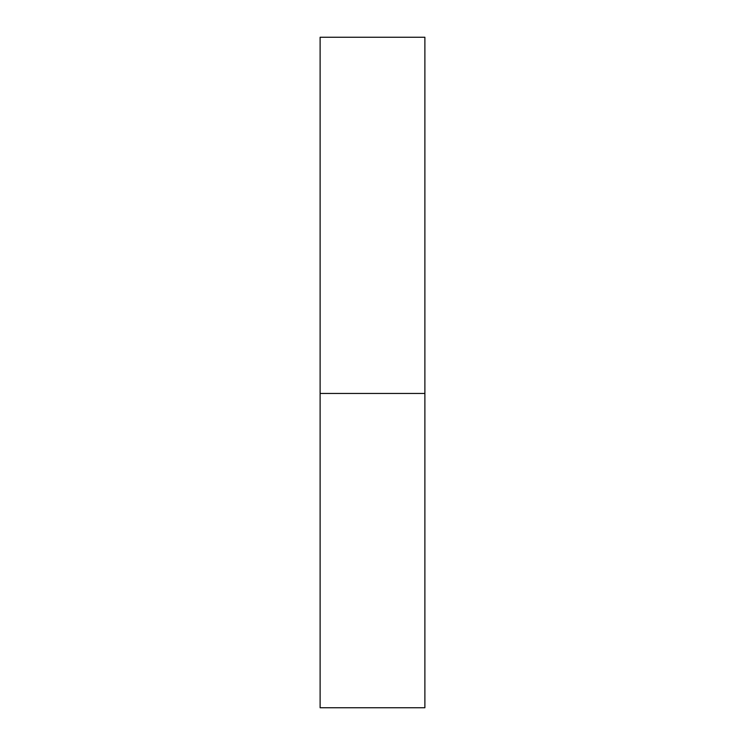 <?xml version="1.0" encoding="UTF-8"?>
<svg xmlns="http://www.w3.org/2000/svg" width="745" height="745" viewBox="0 0 745 745"><rect width="100%" height="100%" fill="white"/><g stroke="black" fill="none" stroke-linecap="round" stroke-linejoin="round"><path stroke-width="1.12" d="M320.117 393.453L424.883 393.453L424.883 37.25L320.117 37.25L320.117 707.75L424.883 707.75L424.883 393.453L320.117 393.453"/></g></svg>

